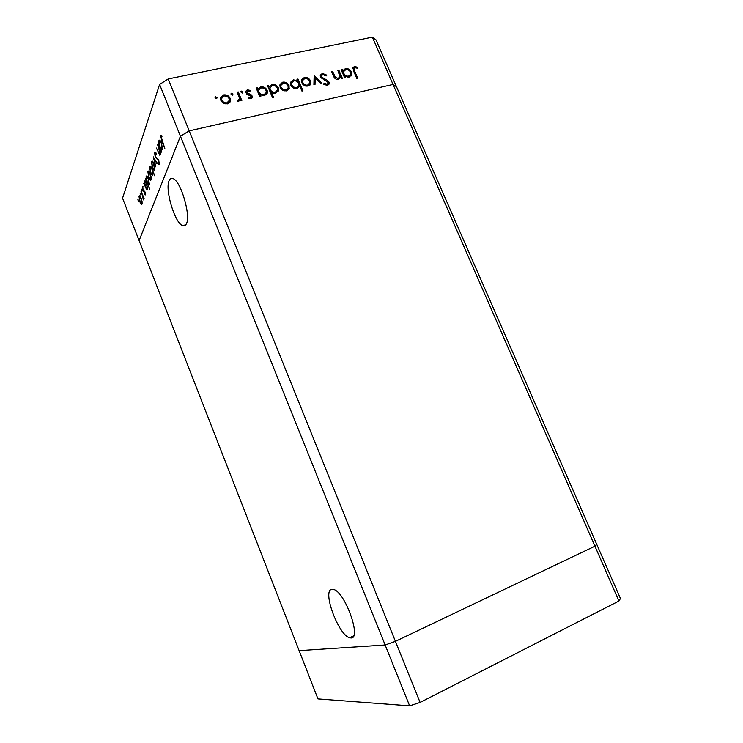 <?xml version="1.0" encoding="UTF-8"?>
<svg xmlns="http://www.w3.org/2000/svg" width="743" height="743" viewBox="0 0 743 743"><rect width="100%" height="100%" fill="white"/><g stroke="black" fill="none" stroke-linecap="round" stroke-linejoin="round"><path stroke-width="1.11" d="M186.317 223.949C185.434 225.696 184.218 226.253 182.657 225.64C174.939 223.374 164.732 189.697 169.098 180.688C169.961 178.617 171.252 177.921 172.961 178.589C180.828 180.781 191.174 216.102 186.317 223.949M331.768 589.338C321.979 590.388 338.334 634.959 349.581 637.763L351.133 637.977C361.72 638.543 344.993 592.013 333.728 589.505L331.768 589.338M159.596 84.442L168.215 78.944L395.425 641.358L385.143 644.998L159.596 84.442L122.558 198.177L139.108 240.583L180.428 136.22L189.196 130.879L393.047 84.451L396.483 86.717L393.047 84.451L189.196 130.879L180.428 136.22L139.108 240.583L299.123 650.645L385.143 644.998L299.123 650.645L317.948 698.903L409.634 705.85L420.101 702.432L618.919 601.041L620.442 598.514L596.675 544.21L594.929 546.189L395.425 641.358L385.143 644.998L409.634 705.85M168.215 78.944L372.364 37.15L375.958 39.825L596.675 544.21L594.929 546.189L395.425 641.358L420.101 702.432M372.364 37.15L618.919 601.041M337.861 70.399L338.864 70.186L342.412 78.433L341.409 78.656L340.768 77.161L338.362 79.482C335.957 79.603 334.341 78.433 333.505 75.962L331.694 71.737L332.697 71.523L335.297 77.263L338.102 78.424L339.904 76.705L337.861 70.399M320.447 77.216L320.252 75.424L322.369 73.436L326.864 75.173L326.149 75.953L322.861 74.597L321.357 75.897L321.468 77.012L327.682 80.541L329.047 82.139L329.223 83.792L327.403 85.408L323.558 84.145L324.18 83.244L327.013 84.219L328.146 83.244L328.053 82.408L320.447 77.216M314.15 75.526L321.645 83.002L320.539 83.244L315.19 77.783L315.013 84.461L313.899 84.702L314.15 75.526M310.5 80.857L310.611 84.07L308.011 86.16L304.231 85.482L301.807 82.752L301.509 80.17L304.324 77.495C307.073 77.142 309.125 78.266 310.5 80.857L310.072 84.99M289.018 85.538L289.12 88.788L286.454 90.906L282.609 90.228L280.167 87.47L279.86 84.971L282.767 82.148C285.563 81.795 287.643 82.919 289.018 85.538L288.637 89.615M260.18 94.798L260.839 96.386L259.762 96.618L256.196 88.055L257.273 87.823L257.886 89.299L260.774 86.903C263.644 86.559 265.771 87.711 267.164 90.358L267.471 92.726L264.434 95.754L260.18 94.798L260.031 96.562M215.628 96.655L217.142 97.909L216.436 98.643L214.996 97.872L215.628 96.655L215.21 97.621L216.65 98.392L217.058 97.426M230.172 98.373L230.219 101.717L227.386 103.909L223.383 103.231L220.875 100.407L220.541 98.132L223.689 94.918C226.615 94.537 228.779 95.689 230.172 98.373L229.94 102.246M231.556 93.219L232.977 93.98L232.364 95.188L230.869 93.924L231.556 93.219L231.119 94.175L232.54 94.946L232.977 93.98M237.166 92.169L238.262 91.937L241.828 100.565L240.741 100.807L240.212 99.534L238.633 101.438L237.556 101.354L237.779 100.296L239.404 99.098L239.395 98.076L237.166 92.169M241.382 91.092L242.803 91.853L242.199 93.061L240.713 91.779L241.382 91.092L240.936 92.058L242.348 92.819L242.803 91.853M252.118 96.005L252.304 97.296L250.828 98.754L248.06 98.02L248.496 97.119L250.391 97.695L251.06 96.284L246.713 94.101L245.561 91.538L247.308 89.81L250.307 90.432L249.917 91.38L247.8 90.86L246.815 92.578L251.162 94.77L252.118 96.005L251.84 98.225L252.304 97.296M271.436 92.253L273.573 97.342L272.505 97.574L267.499 85.612L268.567 85.38L269.18 86.857L272.031 84.47C274.873 84.135 276.99 85.278 278.384 87.915L278.681 90.33L275.69 93.274L271.436 92.253L270.944 93.2L272.755 97.528M297.59 80.801L296.931 79.25L297.971 79.027L302.968 90.822L301.927 91.055L299.838 86.132L297.098 88.566C294.302 88.909 292.213 87.767 290.819 85.157L290.513 82.696L293.448 79.845L297.59 80.801L297.163 81.563M345.04 76.185L345.699 77.709L344.696 77.931L341.148 69.693L342.151 69.48L342.764 70.901L345.402 68.616C348.077 68.31 350.102 69.424 351.467 71.969L351.718 74.653L349.043 77.133L345.04 76.185L344.78 77.913M354.829 67.678L353.947 68.486L354.56 70.891L357.782 78.359L356.798 78.582L352.795 67.882L354.392 66.517L357.597 67.232L357.392 68.217L354.829 67.678M157.553 144.811L161.073 152.631L160.878 153.151L160.284 151.646L160.339 154.897L159.791 155.259L156.401 148.033L158.918 153.234L159.569 154.107L159.968 153.792L157.925 144.727M155.222 157.098L154.6 152.445L155.185 152.064L156.206 153.169L156.253 154.219L155.055 153.597L155.408 156.606L158.761 160.293L159.29 164.314L158.77 164.63L157.869 162.745L158.853 163.098L158.593 160.85L155.593 157.014M153.225 156.884L157.172 163.126L156.977 163.664L154.117 159.067L155.779 166.878L153.281 156.866M153.875 163.571L154.813 166.999L154.785 169.859L154.089 170.314L152.361 167.704L151.461 161.482L152.157 160.99L153.875 163.571M150.207 173.611L151.135 176.973L151.117 179.75L150.457 180.177L148.758 177.586L147.857 171.522L148.516 171.057L150.207 173.611M146.399 189.177L143.743 183.289L144.43 184.18L144.393 181.19L145.024 180.772L146.696 183.317L147.569 189.279L146.975 189.697L146.399 189.177L147.532 188.453M137.882 199.347L138.43 201.139L138.059 199.3M141.179 198.335L142.071 201.511L142.071 204.084L141.504 204.455L139.87 201.929L138.997 196.236L139.563 195.836L141.179 198.335M140.102 193.152L140.659 194.972L140.288 193.106M140.929 191.127L144.096 198.353L143.492 197.657L143.427 199.895L141.226 191.053M141.495 189.261L142.052 191.1L141.681 189.214M145.024 191.963L145.489 194.898L144.718 194.722L144.876 192.446L142.86 190.124L142.814 186.567L143 189.641L145.024 191.963M148.145 184.32L149.826 189.474L145.479 178.45L146.176 179.351L146.148 176.305L146.798 175.877L148.479 178.431L149.362 184.478L148.758 184.868L148.145 184.32L149.473 183.995M150.838 166.646L154.906 175.98L152.854 171.744L152.9 174.939L152.213 175.376L150.504 172.803L149.622 166.618L150.272 166.153L151.117 167.091M161.092 149.362L161.519 151.433L158.185 143.074L158.37 142.535L158.946 143.984L158.946 140.613L159.745 140.093L161.519 142.721L162.411 149.324L161.668 149.845L161.092 149.362L162.503 149.037M161.129 136.749L164.89 148.814L161.77 140.994L160.664 135.532L161.723 135.402L161.965 136.619L161.129 136.749M138.542 200.48L138.077 200.591M142.136 203.879L141.096 204.139M139.842 196.022L138.997 196.236M140.028 201.492L141.281 203.424L141.709 203.155L141.021 198.752L139.814 196.876L139.359 197.164L140.028 201.492M142.219 203.025L141.709 203.155M140.78 194.304L140.297 194.425M142.182 190.431L141.69 190.552M145.554 194.508L144.718 194.722M144.448 190.886L143.39 191.146M143 186.688L142.368 186.837M145.312 180.967L144.393 181.19M145.433 186.707L146.696 188.657L147.188 188.323L146.529 183.762L145.266 181.849L144.764 182.165L145.433 186.707M147.727 188.193L147.188 188.323M147.095 176.082L146.148 176.305M147.188 181.896L148.47 183.855L148.971 183.512L148.303 178.887L147.04 176.973L146.52 177.289L147.188 181.896M149.519 183.382L148.971 183.512M151.154 179.62L150.058 179.88M148.851 171.289L147.857 171.522M148.925 177.113L150.235 179.082L150.727 178.766L150.03 174.085L148.767 172.153L148.247 172.497L148.925 177.113M151.284 178.636L150.727 178.766M150.597 166.386L149.622 166.618M151.851 169.2L150.55 167.231L150.012 167.602L150.68 172.33L151.971 174.261L152.51 173.936L152.185 169.116M153.067 173.806L152.51 173.936M154.823 169.757L153.699 170.026M152.51 161.231L151.461 161.482M152.538 167.212L153.866 169.19L154.395 168.865L153.69 164.054L152.417 162.113L151.86 162.476L152.538 167.212M154.962 168.726L154.395 168.865M154.581 158.956L154.117 159.067M155.445 152.241L154.6 152.445M159.42 163.553L157.98 163.887M159.401 162.968L158.853 163.098M158.454 159.624L157.878 159.764M158.175 159.16L157.144 159.401M160.507 153.662L159.968 153.792M162.448 149.046L162.234 148.516M160.117 140.353L158.946 140.613M160.033 146.705L161.38 148.711L162.002 148.303L161.324 143.241L159.986 141.272L159.355 141.662L160.033 146.705M162.606 148.163L162.002 148.303M161.602 135.319L160.664 135.532M161.918 136.387L161.333 136.517M220.662 97.574L223.689 94.918M223.262 95.875L226.401 96.126M227.683 96.822L229.736 99.33M221.776 98.141L221.553 101.113C222.621 103.156 224.275 104.057 226.522 103.797L228.835 101.633M221.981 100.156C223.049 102.209 224.702 103.101 226.959 102.84L229.327 100.37L229.076 98.605C228.008 96.562 226.364 95.689 224.135 95.977L221.73 98.382L221.553 101.113M226.522 103.797L226.959 102.84M237.491 92.959L238.262 91.937M237.806 92.894L241.057 100.742M237.565 101.289L238.401 100.333M237.946 101.28L238.986 99.999M249.49 98.67L250.391 97.695M249.927 98.643L250.874 97.444M245.571 91.482L247.308 89.81M246.843 90.776L248.821 90.897M249.862 91.343L250.307 90.432M246.713 92.104L246.36 93.534L246.815 92.578M246.36 93.534L246.917 94.231M247.001 94.277L247.456 93.33M247.521 94.537L248.701 94.881L249.165 93.924M248.701 94.881L250.697 95.726L251.162 94.77M250.697 95.726L251.654 96.962M256.53 88.844L257.273 87.823M256.799 88.788L257.412 90.265L257.886 89.299M257.821 89.429L260.774 86.903M260.291 87.86L262.873 87.971M265.112 89.188L266.672 91.315L267.164 90.358M266.672 91.315L266.83 94.25M258.833 90.033L258.564 93.033L260.106 94.946M262.028 95.717L263.496 95.661L265.753 93.664M259.047 92.086C260.115 94.138 261.768 95.011 263.979 94.705L266.3 92.466L266.096 90.581C265 88.575 263.356 87.702 261.174 87.962L258.796 90.228L258.564 93.033M263.496 95.661L263.979 94.705M267.833 86.392L268.567 85.38M268.074 86.346L268.687 87.813L269.18 86.857M269.17 86.875L272.031 84.47M271.539 85.426L273.981 85.51M276.545 86.95L277.873 88.863L278.384 87.915M277.873 88.863L278.021 91.835M270.136 87.553L269.848 90.572L271.334 92.448M273.619 93.274L274.734 93.181L276.963 91.24M270.341 89.615C271.409 91.668 273.043 92.531 275.235 92.234L277.52 90.052L277.315 88.129C276.229 86.132 274.604 85.259 272.43 85.519L270.09 87.739L269.848 90.572M274.734 93.181L275.235 92.234M288.721 89.513L289.12 88.788M280.018 84.423L282.767 82.148M282.256 83.114L284.597 83.142M287.504 84.925L288.498 86.494M281.04 85.083L280.483 86.244L281.346 89.244M283.956 90.822L285.498 90.813L287.606 88.946M281.216 87.237C282.275 89.234 283.872 90.107 286.018 89.866L288.21 87.702L287.968 85.761C286.928 83.773 285.34 82.919 283.204 83.188L280.993 85.287L280.705 88.185M285.498 90.813L286.018 89.866M297.256 80.021L297.971 79.027M297.432 79.984L302.104 91.017M290.671 82.167L293.448 79.845M292.918 80.801L294.943 80.783M294.72 88.501L296.151 88.473L298.37 86.559M291.711 82.77L291.135 83.95L291.888 86.801M298.714 83.467C297.655 81.451 296.048 80.588 293.894 80.876L291.655 82.993L291.86 84.925C292.946 86.912 294.553 87.776 296.689 87.525L298.946 85.436L298.714 83.467M296.151 88.473L296.689 87.525M291.34 85.882L291.86 84.925M310.1 84.953L310.611 84.07M301.667 79.65L304.324 77.495M303.785 78.452L305.958 78.452M309.19 80.532L309.952 81.804M302.67 80.328L302.085 81.47L302.689 84.191M305.735 86.123L307.026 86.077L309.06 84.303M302.838 82.519C303.887 84.498 305.466 85.371 307.574 85.129L309.692 83.077L309.469 81.071C308.429 79.102 306.859 78.256 304.769 78.517L302.624 80.513L302.299 83.467M307.026 86.077L307.574 85.129M314.113 76.835L315.134 77.876M314.475 84.581L315.19 77.783M320.326 75.182L322.369 73.436M321.803 74.393L324.784 74.978M321.236 76.102L320.902 77.959L321.468 77.012M321.849 78.879L322.351 78.034M327.171 81.386L327.682 80.541M328.016 82.324L328.471 83.086L329.047 82.139M328.471 83.086L328.629 84.776M323.614 84.182L324.18 83.244M323.734 84.275L326.437 85.157L327.013 84.219M326.437 85.157L327.774 83.857M338.195 71.161L338.864 70.186M338.279 71.142L341.501 78.628M332.019 72.498L332.697 71.523M332.121 72.48L334.424 77.736M334.74 78.164L335.297 77.263M336.737 79.445L338.102 78.424M337.517 79.371L339.254 77.829M341.483 70.446L342.151 69.48M341.557 70.436L342.17 71.857L342.764 70.901M342.876 70.604L345.402 68.616M344.808 69.573L346.702 69.563M343.73 71.374L343.09 72.47L343.322 74.523L343.916 73.576C344.966 75.545 346.526 76.399 348.588 76.12L350.64 74.281L350.464 72.173L350.854 72.916L351.467 71.969M350.854 72.916L350.937 76.092M347.139 77.161L349.99 75.396M343.322 74.523L344.891 76.418M347.984 77.068L348.588 76.12M350.464 72.173C349.396 70.241 347.845 69.396 345.801 69.628L343.693 71.514L343.916 73.576M353.909 68.746L353.343 69.443L353.947 71.848L356.854 78.563M352.776 67.919L354.392 66.517M353.779 67.474L356.231 67.827M357.049 68.096L357.597 67.232M144.774 191.406L144.049 191.583M324.635 80.281L325.165 79.408M333.783 76.353L334.369 75.405M353.947 71.848L354.56 70.891M183.697 225.881L183.512 225.408M185.796 224.804L182.657 225.64M353.649 635.869L349.581 637.763M141.607 203.341L142.219 203.183M139.814 196.876L140.399 196.728M144.235 191.638L144.82 191.499M143.854 191.527L144.727 191.313M147.058 188.564L147.727 188.406M145.266 181.849L145.916 181.691M148.841 183.762L149.51 183.595M147.04 176.973L147.69 176.815M150.457 180.177L150.95 180.057M150.606 178.989L151.275 178.831M148.767 172.153L149.417 171.995M152.213 175.376L152.733 175.246M150.55 167.231L151.358 167.036M152.399 174.159L153.058 174.001M154.089 170.314L154.609 170.193M154.265 169.098L154.953 168.93M152.417 162.113L153.086 161.955M155.445 153.374L156.206 153.197M158.761 163.256L159.411 163.107M159.829 154.042L160.507 153.885M161.668 149.845L162.188 149.724M161.825 148.609L162.587 148.433M159.986 141.272L160.729 141.105M230.506 100.723L230.07 101.68M221.73 98.382L221.312 99.339M246.732 91.9L246.267 92.856M267.471 92.726L266.978 93.683M258.796 90.228L258.313 91.185M278.681 90.33L278.17 91.278M270.09 87.739L269.598 88.696M289.333 88.111L288.813 89.058M280.993 85.287L280.483 86.244M291.655 82.993L291.135 83.95M310.797 83.495L310.249 84.442M302.624 80.513L302.085 81.47M321.357 75.897L320.79 76.854M329.223 83.792L328.638 84.739M351.718 74.653L351.114 75.6M343.693 71.514L343.09 72.47M353.947 68.486L353.343 69.443"/></g></svg>
